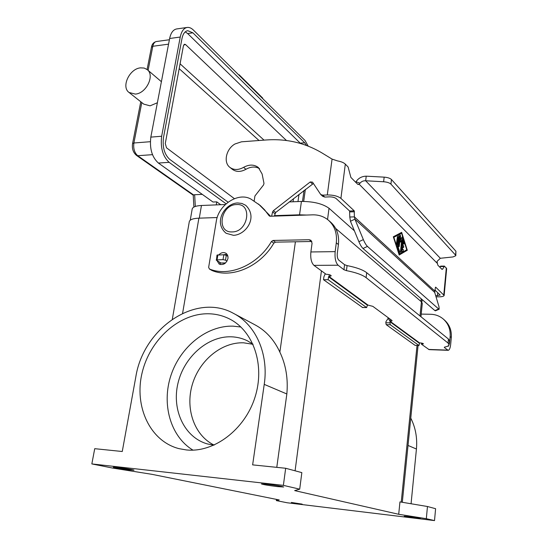 <?xml version="1.0" encoding="UTF-8"?>
<svg xmlns="http://www.w3.org/2000/svg" width="548" height="548" viewBox="0 0 548 548"><rect width="100%" height="100%" fill="white"/><g stroke="black" fill="none" stroke-linecap="round" stroke-linejoin="round"><path stroke-width="0.82" d="M195.321 206.445L194.65 194.725L193.567 194.937L193.218 195.156L193.896 207.055M135.349 94.092C146.302 93.503 155.084 75.247 147.186 69.589L144.179 68.062L140.548 67.856C129.506 68.644 120.93 86.974 129.081 92.496L135.349 94.092M157.386 102.75L150.084 105.833L143.761 104.12M262.663 98.572L262.732 98.133L239.127 74.768L239.051 75.22M239.127 74.768L238.647 74.823M185.245 31.859L187.656 33.558L300.585 143.501M299.002 194.321L297.975 201.575M234.4 198.664L166.51 147.809L165.277 143.508L183.422 45.813L184.594 44.203L185.614 44.614L286.488 140.535M293.495 198.616L293.043 201.774M226.105 203.808L169.14 162.331C162.797 156.468 160.297 147.768 161.66 136.24L180.237 37.045C181.436 31.332 183.738 28.133 187.156 27.455C189.259 27.188 191.341 28.058 193.403 30.072L305.044 140.487L308.175 146.09M187.156 27.455L176.641 28.948C173.182 29.633 170.846 32.812 169.633 38.497L150.83 137.116C149.46 148.577 151.981 157.221 158.406 163.044L212.98 202.02L216.748 201.863L216.248 204.89M194.65 194.725L202.267 194.369M228.091 202.191L169.688 159.338C164.421 154.433 162.352 147.2 163.475 137.623L181.95 38.675C182.943 33.908 184.868 31.236 187.724 30.674L192.896 32.832L304.715 142.795L306.531 145.46M304.024 190.409L302.482 201.404M220.707 204.705L216.748 201.863M305.373 189.368L303.688 201.397M214.131 445.106C194.17 435.407 185.08 408.527 192.355 384.395C199.479 360.207 221.639 342 243.6 342.808L253.039 344.295M213.967 445.175L207.528 443.962C184.423 437.612 171.606 409.849 177.936 383.408C184.025 356.912 207.706 335.986 231.277 336.801C236.894 336.993 242.216 338.301 247.244 340.726L252.971 344.137M192.992 450.148C170.277 436.468 161.413 403.814 170.99 375.277C180.429 346.679 206.795 325.457 232.941 326.142L240.901 327.019M208.617 313.771C216.001 313.929 222.968 315.655 229.509 318.95C253.361 330.786 265.355 365.016 254.978 397.314C244.819 429.659 213.96 452.922 186.347 449.935L179.038 448.654C149.905 441.202 134.054 406.328 142.048 373.092C149.734 339.774 179.203 313.141 208.617 313.771M291.358 502.441L302.188 504.133L291.358 502.441M409.637 516.702L420.378 518.374L414.898 517.901L404.219 516.237L409.637 516.702M267.39 484.288C276.63 485.432 282.056 486.329 283.672 486.994L277.589 486.617C268.452 485.487 263.061 484.59 261.417 483.925L267.39 484.288M117.546 467.465C124.012 468.177 134.582 469.924 134.027 470.191L129.739 469.917C123.334 469.218 112.854 467.485 113.333 467.204L117.546 467.465M219.536 262.156L220.543 264.595M218.885 254.82C221.166 252.553 223.488 252.018 225.851 253.224C227.536 254.382 228.228 256.163 227.934 258.553C226.276 263.574 223.351 265.41 219.159 264.067L216.987 260.588M448.059 343.055L448.428 339.027L449.435 340.774L449.072 344.774L448.059 343.055L366.105 277.651C362.344 274.808 355.796 272.472 346.446 270.63L343.945 269.739L338.116 265.218C335.616 262.602 334.636 258.074 335.164 251.635L336.301 242.812C337.273 233.215 334.561 225.612 328.163 219.995C323.731 216.419 318.525 214.7 312.545 214.85L270.205 216.255L269.054 215.679L264.547 209.768L260.225 205.473L250.861 199.047C238.27 191.827 218.481 204.788 216.268 221.385L208.644 267.356L209.432 268.986C229.249 277.329 257.916 265.047 271.472 241.469L273.089 240.449L309.141 239.729L310.956 240.298L312.065 243.25L310.88 251.964C310.326 258.32 311.346 262.793 313.956 265.376L326.081 274.267C329.081 274.438 330.786 274.959 331.211 275.843L328.54 276.795L328.163 279.72L323.526 279.72L362.55 307.462M328.163 279.72L366.537 307.524L367.619 305.017L372.832 306.346L391.813 320.368L392.101 320.82L390.197 321.56L389.936 322.834L385.819 322.738L385.936 321.71L388.443 317.881M448.428 339.027L366.694 272.692C362.94 269.808 356.406 267.445 347.076 265.602L344.576 264.698L338.76 260.115C337.52 258.8 337.034 256.539 337.301 253.34L338.417 244.559C339.383 235.003 336.671 227.427 330.293 221.83L328.745 220.495M270.561 216.241L258.478 204.007M211.686 270.322L212.014 270.513C231.783 278.836 260.334 266.629 273.822 243.161L275.439 242.148L311.86 241.49M227.002 254.279L223.598 254.758M323.526 279.72L323.902 276.795L325.286 273.685M447.853 346.083L448.285 346.322L449.538 343.254L450.148 336.582C450.614 329.307 448.25 323.395 443.058 318.84C439.475 315.922 435.324 314.401 430.612 314.271L421.22 314.1M443.058 318.84L444.229 319.847C449.401 324.382 451.764 330.28 451.299 337.527L450.696 344.178C450.264 348.035 449.429 350.083 448.189 350.323L429.118 349.638L421.453 344.213L423.44 343.863C423.145 343.356 421.864 343.021 419.61 342.863L418.967 345.507L415.103 345.377L386.203 324.656L385.819 322.738M449.072 344.774C448.874 345.761 447.435 346.521 444.75 347.055L444.346 347.548L448.189 350.323M421.453 344.213L421.57 343.075M390.525 319.416L390.299 321.443L419.508 342.863M418.967 345.507L390.313 324.752L389.936 322.834M283.378 485.357L91.838 463.923L94.729 448.682L122.259 451.504L135.815 376.908C143.418 328.074 195.862 292.44 233.338 313.285C255.464 324.423 268.897 353.556 264.232 384.374L252.635 464.875L285.672 468.266L283.378 485.357L299.701 489.165L301.845 472.629L285.672 468.266M91.838 463.923L112.34 468.006L152.022 474.342L279.22 499.947L276.329 500.605L287.262 502.776L434.516 520.6L426.323 518.689L398.704 514.291L294.653 490.604L299.701 489.165M398.704 514.291L399.958 501.893L427.461 506.51L426.323 518.689M420.953 316.73L422.289 303.421L421.426 301.818L335.677 228.441M434.516 520.6L435.598 508.702L427.461 506.51M276.329 500.605L276.493 499.399M217.186 217.549L198.89 218.166C193.115 218.433 189.923 219.563 189.313 221.563L189.286 221.721M306.496 215.049L299.201 214.809L274.459 215.638M233.332 313.285L254.71 324.683C265.725 330.513 274.11 339.664 279.864 352.131C285.898 364.769 288.227 378.723 286.844 393.978L276.781 467.355M192.17 209.117L192.197 208.959C192.8 206.945 195.889 205.788 201.459 205.486L225.338 204.52M289.234 201.931L301.427 201.438C313.504 201.459 322.704 203.74 329.026 208.267L354.405 230.824M410.767 418.09C415.535 427.591 417.418 437.907 416.432 449.024L411.069 503.756M232.194 169.209L232.393 169.366C236.304 172.113 240.819 172.086 245.949 169.291C250.874 166.551 255.402 166.332 259.546 168.647M254.162 200.945L254.936 195.972L263.567 184.916L263.985 183.381L262.115 173.997L258.348 167.489C254.06 164.366 249.141 164.318 243.593 167.352C238.449 170.161 233.914 170.195 229.996 167.448C223.139 162.571 226.057 148.988 234.934 143.994L241.463 141.816L265.883 139.993C286.186 138.5 304.852 142.802 321.882 152.885L332.067 159.098L337.513 160.907C341.171 161.578 343.767 162.646 345.315 164.126L348.096 166.976L350.878 177.408L357.536 184.128L358.385 184.525L359.091 184.155L357.632 184.224M401.992 251.71L401.739 250.662L403.116 239.729L404.205 242.764L404.013 244.072L403.253 242.079L402.917 245.216L403.712 245.984L403.636 247.525L402.705 246.716L402.362 249.867L403.246 249.402L403.321 250.97L402.013 251.71L403.266 250.97L403.218 249.402M403.616 247.525L403.657 245.984L402.869 245.216L403.253 242.079M402.753 246.716L402.41 249.867M403.986 244.066L404.15 242.764L403.095 239.729M397.019 244.148L396.759 244.689L396.471 243.62L397.485 236.229L397.773 237.305L397.019 244.148L397.464 236.236M396.731 244.689L396.971 244.148M406.767 249.765L401.568 233.229L393.82 237.318L399.239 254.135L406.767 249.765M401.568 233.229L393.82 237.318M407.287 250.265L399.197 255.012L393.313 236.777L401.663 232.359L407.287 250.265L401.622 232.386M399.184 254.991L407.239 250.265M393.868 237.311L399.293 254.135M399.691 251.854L399.273 252.916L397.375 246.422L398.766 235.551L399.054 236.62L397.971 246.504L399.691 251.854L397.917 246.504L398.745 235.551M399.465 253.183L399.636 251.854M400.876 239.572L402.088 237.092L402.527 238.01L401.02 251.902L400.759 252.443L400.478 251.395L401.739 239.805L400.595 242.141L400.129 238.229L399.252 246.278L398.992 246.819L398.711 245.757L399.848 235.373L400.102 234.839L400.383 235.407L400.876 239.572L400.081 234.839M400.732 252.443L402.472 238.01L402.218 236.955M401.739 239.805L400.588 242.058M398.965 246.819L400.129 238.229M434.722 292.42L354.905 219.152L350.473 221.269L349.782 217.015L354.398 216.871L354.905 219.152L363.351 239.606C364.735 242.826 366.098 245.093 367.455 246.415L438.667 308.99L439.188 309.195L438.975 306.661L434.722 292.42L435.42 287.453L435.681 287.138L444.14 295.454C443.812 296.365 441.962 296.824 438.606 296.845L436.037 296.817M444.147 295.406L446.661 268.678L444.428 266.095L442.736 269.061L441.996 269.376L437.811 265.15L437.016 261.437L440.332 258.279L452.99 256.944L455.799 255.724L455.559 255.128L390.936 184.128L391.464 179.532C390.066 178.21 387.628 177.415 384.162 177.141L366.215 176.175L365.66 180.772C363.283 180.682 361.433 181.47 360.098 183.135L359.091 184.155L437.023 263.102M434.722 290.967L354.398 216.871L354.22 210.843L340.911 198.376C337.849 196.081 333.314 194.937 327.3 194.951L322.69 195.15L320.703 194.492L312.504 182.128L310.223 181.963L273.384 210.679L272.609 211.891L271.609 216.207M227.906 256.334L226.283 255.313L223.81 254.758L216.994 255.101L216.446 260.259L220.892 262.985L225.235 263.218M322.751 196.342L324.8 197.061L329.396 196.869C332.383 196.862 334.643 197.431 336.177 198.575L349.603 211.001L349.782 217.015M274.349 216.118L275.685 212.48L313.401 183.505M355.7 182.279L355.995 181.792C358.351 178.182 361.762 176.305 366.215 176.175M440.332 258.279L365.66 180.772L383.621 181.758C387.1 182.032 389.539 182.827 390.936 184.128M216.2 259.944L223.022 259.622L225.502 260.17L227.016 261.115M350.473 221.269L358.885 241.702C360.262 244.915 361.632 247.182 363.002 248.491L434.906 310.613L435.441 310.826L439.188 309.195M455.559 255.128L455.922 251.231L391.464 179.532M439.859 267.212L440.654 266.116L444.428 266.095M435.715 295.749L440.188 295.071L434.913 289.995M455.922 251.231L455.806 255.676M151.467 47.238L152.81 46.272C153.426 43.443 154.632 41.86 156.42 41.518C153.659 42.217 152.015 44.073 151.481 47.087L147.09 69.514M264.02 140.13L180.08 63.815M140.768 101.757L132.568 143.617L133.897 142.994L141.802 102.572M150.337 141.699L133.897 142.994C133.198 148.583 134.472 152.823 137.726 155.714L136.479 155.399C133.137 152.508 131.828 148.583 132.568 143.617M168.551 44.162L152.81 46.272L148.097 70.37M179.182 68.671L259.026 140.507M185.614 44.614L183.751 44.861M193.567 194.937L137.726 155.714L152.488 154.666M304.715 142.795L300.222 143.11M192.896 32.832L187.656 33.558M180.237 37.045L169.633 38.497M161.66 136.24L150.83 137.116M169.14 162.331L158.406 163.044M232.147 231.914C215.946 232.886 220.666 204.527 236.531 204.568C252.813 203.157 248.34 232.14 232.147 231.914M329.047 276.445L329.273 274.685M346.446 270.63L347.076 265.602M366.105 277.651L366.694 272.692M343.945 269.739L344.576 264.698M336.301 242.812L338.417 244.559M269.054 215.679L269.719 216.186M309.141 239.729L311.36 241.463M273.089 240.449L275.439 242.148M271.472 241.469L273.822 243.161M209.432 268.986L212.014 270.513M310.88 251.964L335.164 251.635M338.116 265.218L313.956 265.376M367.468 305.277L328.54 276.795M366.537 307.524L362.214 307.455M328.916 276.445L367.9 305.024M428.563 349.432L447.661 350.117M444.346 347.548L444.38 347.172M451.299 337.527L450.148 336.582M419.199 343.137L390.053 321.799M390.197 321.56L388.087 318.107M390.313 324.752L386.203 324.656M401.239 502.112L417.028 345.439M420.001 315.956L421.426 301.818M295.084 470.8L321.429 270.856M279.864 352.131L295.406 241.764M299.133 215.296L299.201 214.809M182.587 313.34L198.89 218.166M421.193 298.77L420.926 301.393M329.026 208.267L327.54 219.501M301.427 201.438L299.551 214.795M201.459 205.486L199.294 218.152M416.432 449.024L408.02 445.449M264.232 384.374L286.844 393.978M243.593 167.352L245.949 169.291M443.798 294.735L446.325 267.904M345.315 164.126L340.911 198.376M220.892 262.985L225.55 262.944M327.3 194.951L332.067 159.098M360.098 183.135L355.995 181.792M354.467 211.775L349.857 211.932M354.22 210.843L349.603 211.001M322.69 195.15L324.8 197.061M272.609 211.891L274.911 213.686M273.384 210.679L275.685 212.48M310.223 181.963L312.367 183.916M383.621 181.758L384.162 177.141M226.283 255.313L225.502 260.17M223.81 254.758L223.022 259.622M217.878 254.834L217.083 259.677M367.455 246.415L363.002 248.491M363.351 239.606L358.885 241.702M437.427 295.762L437.729 292.598M443.969 266.534L440.188 266.554M442.736 269.061L441.695 269.068M438.667 308.99L434.906 310.613M147.186 69.589L161.4 81.693M143.891 104.223L129.081 92.496M136.479 155.399L193.225 195.204M169.394 39.744L156.42 41.518M226.146 233.29C212.925 222.426 224.906 203.329 237.64 202.945L241.921 203.452L245.71 205.315C258.43 217.405 245.689 235.01 233.469 235.325L226.146 233.29M209.268 268.91L211.85 270.438M366.708 307.586L362.386 307.517M172.325 319.203L189.313 221.563M422.111 299.557L421.837 302.222M192.197 208.959L190.245 220.207M402.307 502.29L418.069 345.473M229.996 167.448L232.393 169.366M320.703 194.492L322.82 196.403"/></g></svg>

